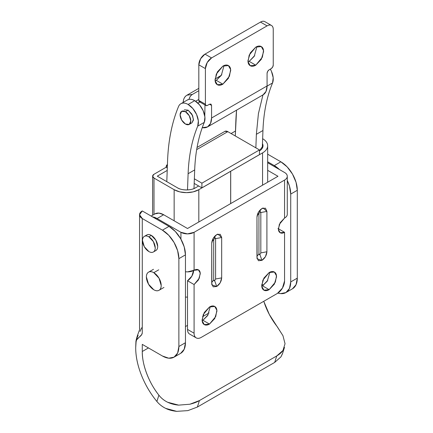 <?xml version="1.0" encoding="UTF-8"?>
<svg xmlns="http://www.w3.org/2000/svg" width="433" height="433" viewBox="0 0 433 433"><rect width="100%" height="100%" fill="white"/><g stroke="black" fill="none" stroke-linecap="round" stroke-linejoin="round"><path stroke-width="0.65" d="M184.344 109.787L188.128 110.161L192.625 115.6L193.432 120.141L191.906 122.88L193.47 119.421L191.906 114.15L188.128 110.161L184.344 109.787M187.121 100.126L188.896 99.39C190.65 99.016 192.582 99.438 194.704 100.667L199.499 104.802L203.185 110.724L204.917 117.067L204.289 122.36L197.713 126.16L198.336 120.867L196.609 114.523L192.918 108.602L188.128 104.467A14.538 8.395 60 0 1 197.713 126.16A203.537 117.511 60 0 0 188.111 173.714L194.688 169.915L188.111 173.714L187.505 189.935L188.111 173.714C188.793 155.804 191.992 139.951 197.713 126.16L204.289 122.36A14.538 8.395 -120 0 0 194.704 100.667L188.128 104.467C186.006 103.238 184.068 102.816 182.315 103.189C180.566 103.563 179.305 104.667 178.542 106.513C171.982 122.263 168.323 140.395 167.566 160.897L166.797 181.654L167.566 160.897A232.613 134.3 60 0 1 178.542 106.513A14.538 8.395 60 0 1 180.897 103.725A14.538 8.395 60 0 1 188.128 104.467L194.704 100.667A14.538 8.395 -120 0 0 187.473 99.926M262.95 94.919L258.42 113.598L256.368 134.306L255.865 147.848L256.368 134.306L262.95 130.506A203.537 117.511 -120 0 1 272.552 82.952A14.538 8.395 -120 0 0 270.338 69.107L271.448 71.315L273.18 77.659L272.552 82.952L267.074 86.113L272.552 82.952C266.836 96.743 263.632 112.596 262.95 130.506L256.368 134.306L258.42 113.663L262.955 94.914M236.564 110.15L235.292 135.967L235.828 121.484A232.613 134.3 60 0 1 236.57 110.144M194.688 169.915L193.995 188.55L194.688 169.915C195.375 152.005 198.574 136.151 204.289 122.36A203.537 117.511 -120 0 0 194.688 169.915M262.95 130.506L262.29 148.221L262.95 130.506M267.8 280.308L262.555 285.85L269.137 289.65L263.903 290.164L261.786 286.375L262.901 280.086L269.137 272.552C271.177 271.372 272.925 271.199 274.37 272.038C275.816 272.871 276.535 274.468 276.535 276.828L274.37 284.124L269.137 289.65C267.091 290.83 265.348 291.003 263.903 290.164C262.458 289.331 261.732 287.734 261.732 285.374L263.903 278.078L269.137 272.552L274.37 272.038L276.481 275.826L275.366 282.116L269.137 289.65L262.555 285.85L267.248 281.206L269.916 272.151M208.17 314.731L202.931 320.274L209.507 324.073L204.273 324.593L202.162 320.799L203.277 314.515L209.507 306.981C211.553 305.801 213.296 305.628 214.741 306.461C216.186 307.295 216.911 308.891 216.911 311.251L214.741 318.547L209.507 324.073C207.467 325.253 205.718 325.427 204.273 324.593C202.828 323.754 202.108 322.157 202.108 319.798L204.273 312.502L209.507 306.981L214.741 306.461L216.857 310.25L215.742 316.539L209.507 324.073L202.931 320.274L207.618 315.63L210.292 306.575M267.664 162.732L284.557 172.486L267.664 162.732M152.649 216.933A17.444 10.073 60 0 1 157.082 218.541L180.929 232.31L180.929 239.173L180.929 232.31L157.082 218.541L163.658 214.741L187.511 228.51L277.975 176.28L267.664 170.331L277.975 176.28L187.511 228.51L163.658 214.741L158.938 213.101L154.938 213.88A17.444 10.073 -120 0 1 163.658 214.741L157.082 218.541L152.356 216.901M193.675 270.062L191.873 276.14L187.511 280.746L187.511 329.416C187.511 331.71 188.214 333.264 189.616 334.07A10.176 5.878 120 0 1 187.511 329.416L194.087 333.215C194.087 335.505 194.79 337.058 196.198 337.87C197.6 338.682 199.299 338.514 201.285 337.367L277.358 293.444L282.446 288.075L284.557 280.985L284.557 232.31C282.852 233.295 281.396 233.441 280.194 232.743C278.987 232.05 278.387 230.719 278.387 228.748L280.194 222.67L284.557 218.07L284.557 180.079L194.087 232.31L194.087 270.295C195.792 269.315 197.248 269.169 198.449 269.867C199.656 270.56 200.257 271.892 200.257 273.862L198.449 279.94L194.087 284.541L194.087 333.215L194.087 284.541L187.511 280.746L187.511 329.416L194.087 333.215A10.176 5.878 -60 0 0 196.198 337.87L189.616 334.07M266.912 211.396L266.912 251.757L265.456 256.661L261.938 260.374L258.42 260.72L256.964 257.5L256.964 217.139L258.42 212.24L261.938 208.527L265.456 208.176L266.912 211.396L266.912 251.757C266.598 255.405 264.936 258.274 261.938 260.368L259.887 254.534L260.828 252.899L260.828 212.533L260.552 211.921L259.887 211.986L258.939 213.626L258.939 253.987L259.215 254.599L259.881 254.534L260.828 252.899L266.912 251.757L260.828 252.899L260.828 212.533L266.912 211.396L260.828 212.533L259.887 211.986L260.46 209.637L259.887 211.986L260.455 209.642L259.881 211.991L258.939 213.626L258.939 253.987L259.887 254.534L261.938 260.374L259.881 254.534L261.938 260.374L257.115 258.82L256.964 217.139C257.283 213.491 258.939 210.622 261.938 208.527L263.161 207.997L266.912 211.396M216.706 234.643L220.224 234.291L221.68 237.511L221.68 277.872L220.224 282.776L216.706 286.489L213.188 286.835L211.732 283.615L211.732 243.254L213.188 238.35L216.706 234.643L217.929 234.112L221.68 237.511L215.596 238.648L215.32 238.036L214.649 238.101L213.702 239.741L213.702 280.102L213.978 280.714L214.649 280.649L215.596 279.014L215.596 238.648L214.649 238.101L215.228 235.752L214.649 238.107L215.223 235.758L214.649 238.107L213.702 239.741L211.959 241.408L213.702 239.741L213.702 280.102L211.732 282.332L213.702 280.102L214.649 280.649L215.596 279.014L215.596 238.648L221.68 237.511L221.68 277.872L215.596 279.014L221.68 277.872C221.36 281.52 219.704 284.389 216.706 286.484L214.649 280.649L216.706 286.489L214.649 280.649L216.706 286.489L211.883 284.936L211.732 243.254C212.051 239.606 213.707 236.737 216.706 234.643L216.706 234.643M278.387 228.748L284.557 232.31L284.557 280.985A10.176 5.878 -60 0 1 277.358 293.444L201.285 337.367A10.176 5.878 -60 0 1 196.198 337.87M277.975 228.516L284.557 232.31L280.194 232.743L278.435 229.587L279.361 224.343L284.557 218.07A9.304 5.375 0 0 0 287.279 214.27C287.279 215.753 286.37 217.02 284.557 218.07L284.557 180.079C286.37 179.029 287.279 177.768 287.279 176.28C287.279 174.797 286.37 173.53 284.557 172.486A9.304 5.375 180 0 1 287.279 176.28A9.304 5.375 180 0 1 284.557 180.079L194.087 232.31A9.304 5.375 180 0 1 180.929 232.31L187.511 233.885L194.087 232.31L194.087 270.295L187.511 271.87L185.454 271.751M185.454 271.74A9.304 5.375 0 0 0 194.087 270.295L198.449 269.867L200.214 273.023L199.283 278.262L194.087 284.541L187.511 280.746A8.725 5.039 -60 0 0 193.665 270.528M202.146 320.674L202.931 320.274M261.776 286.251L262.555 285.85M256.964 256.217L258.939 253.987L256.964 256.217M257.191 215.293L258.939 213.626L257.191 215.293M230.665 171.262L262.555 152.898A17.444 10.073 0 0 0 262.647 138.706A17.444 10.073 180 0 1 267.664 145.775A17.444 10.073 180 0 1 262.555 152.898L262.555 185.183L262.555 152.898L230.665 171.262M262.463 143.632A12.795 7.388 180 0 1 259.47 150.873L263.015 145.775L262.463 143.632M231.098 133.548L235.476 131.02L231.098 133.548M224.9 131.361L227.807 131.648L259.47 149.926L201.902 183.164L201.902 187.868L259.47 154.63L201.902 187.868L194.19 183.413L201.902 187.868L201.902 183.164L259.47 149.926L227.807 131.648L196.679 149.618L227.807 131.648A5.813 3.356 -120 0 0 224.9 131.361L197.058 147.436M152.632 176.161A4.655 2.685 180 0 0 153.996 178.06L153.996 214.422L153.996 178.06L174.147 189.697A17.444 10.073 180 0 0 198.817 189.697L198.817 221.983L198.817 189.697L230.665 171.306L198.817 189.697L193.156 191.879L186.482 192.647L179.803 191.879L174.147 189.697L153.996 178.06L152.632 176.161L153.996 174.266L166.126 167.262L167.306 167.939L166.126 167.262L153.996 174.266A4.655 2.685 180 0 0 152.632 176.161L152.632 215.206M167.214 170.429L157.287 176.161L177.433 187.798C179.933 189.237 182.948 189.957 186.482 189.957C190.017 189.957 193.031 189.237 195.527 187.798L198.655 185.99L195.527 187.798C191.456 190.612 181.508 190.612 177.433 187.798L157.287 176.161L167.214 170.429M185.454 297.092L187.511 297.092A17.444 10.073 0 0 1 185.454 297.092M230.708 203.575L230.708 171.284L230.708 203.575M230.665 171.306L230.665 203.597L230.665 171.306M174.147 189.697L174.147 220.798L174.147 189.697M166.126 167.262A5.813 3.356 60 0 1 167.333 164.6A5.813 3.356 60 0 1 167.43 164.545L166.126 167.262M259.47 149.926L259.47 154.63L259.47 149.926M201.902 183.164L194.357 178.813L201.902 183.164M248.044 61.941L249.191 61.372L255.773 65.172L250.247 65.719L248.017 61.719L249.191 55.083L255.773 47.127L261.294 46.58L263.524 50.58L262.349 57.221L255.773 65.172L249.191 61.372L254.247 56.312L256.921 46.564M215.147 80.933L216.294 80.365L222.876 84.164L217.35 84.711L215.12 80.711L216.294 74.075L222.876 66.119L228.397 65.572L230.632 69.572L229.452 76.213L222.876 84.164L216.294 80.365L221.35 75.304L224.023 65.556M206 105.555L199.418 101.76L198.817 100.429L198.817 64.815L205.399 68.614L205.399 104.229L198.817 100.429L205.399 104.229L206 105.555L207.456 105.414L209.507 104.229L210.963 104.082L211.564 105.414L209.507 104.229L210.963 104.082L211.564 105.414L211.564 117.998A19.48 11.247 60 0 1 206.682 127.324A19.48 11.247 60 0 1 202.249 127.665L207.531 126.912L210.514 123.475L211.564 117.998L211.564 105.414L209.507 104.229L207.456 105.414A2.907 1.678 -60 0 1 206 105.555A2.907 1.678 -60 0 1 205.399 104.229L205.399 68.614L207.201 62.536L211.564 57.93L267.074 25.883A8.725 5.039 -60 0 1 271.437 25.45C270.235 24.751 268.779 24.898 267.074 25.883L260.498 22.083C262.203 21.098 263.654 20.957 264.861 21.65A8.725 5.039 120 0 0 260.498 22.083L204.988 54.13A8.725 5.039 120 0 0 198.817 64.815L205.399 68.614A8.725 5.039 -60 0 1 211.564 57.93L204.988 54.13L211.564 57.93L267.074 25.883L260.498 22.083L204.988 54.13L200.625 58.736L198.817 64.815L198.817 100.429A2.907 1.678 120 0 0 199.418 101.76L200.874 101.614M271.437 25.45A8.725 5.039 -60 0 1 273.245 29.444L273.245 65.053A2.907 1.678 -60 0 1 271.188 68.614L269.131 69.805L271.188 68.614L272.644 67.083L273.245 65.053L273.245 29.444C273.245 27.474 272.644 26.142 271.437 25.45L264.861 21.65M262.192 95.276A19.48 11.247 -120 0 0 267.074 85.945L211.564 117.998L267.074 85.945L267.074 73.361C267.21 71.856 267.892 70.671 269.131 69.805L267.681 71.337L267.074 73.361L267.074 85.945L266.03 91.428L263.042 94.865L207.531 126.912M204.787 116.022L204.988 104.97L204.793 116.071M255.773 65.172C253.614 66.417 251.773 66.601 250.247 65.719C248.721 64.836 247.957 63.153 247.957 60.658L250.247 52.961L255.773 47.127C257.927 45.882 259.768 45.698 261.294 46.58C262.82 47.462 263.583 49.145 263.583 51.641L261.294 59.337L255.773 65.172M222.876 84.164C220.716 85.409 218.876 85.593 217.35 84.711C215.823 83.829 215.06 82.146 215.06 79.656L217.35 71.954L222.876 66.119C225.03 64.874 226.87 64.69 228.397 65.572C229.923 66.455 230.686 68.138 230.686 70.633L228.397 78.33L222.876 84.164M254.723 55.527L249.191 61.372M221.826 74.519L216.294 80.365M186.894 95.228C185.189 96.213 184.057 97.826 183.495 100.066L183.181 102.404C183.343 99.092 184.577 96.7 186.894 95.228L198.817 88.343L186.894 95.228L192.458 94.383L198.817 90.708L192.458 94.383L186.894 95.228M221.317 75.353L215.082 78.952L221.317 75.353M189.026 99.363L189.059 99.222C189.622 96.976 190.753 95.363 192.458 94.383C190.736 95.417 189.594 97.079 189.026 99.363M141.667 327.781L140.043 331.462M138.111 335.321L136.574 338.952M169.005 226.378L162.424 230.172L142.278 218.541C140.46 217.49 139.55 216.224 139.55 214.741C139.55 213.258 140.46 211.991 142.278 210.947L169.005 226.378L175.3 231.455L180.637 238.653L184.204 246.875L185.454 254.864L185.454 342.709L184.204 349.252L180.637 353.36A23.263 13.428 -120 0 0 185.454 342.709L178.872 346.508L177.622 353.052L174.055 357.155L168.718 358.194L162.424 356.002L142.278 344.37L142.278 351.493L148.443 347.932L142.278 351.493C142.278 358.459 143.756 365.831 146.711 373.614C149.672 381.392 153.731 388.58 158.884 395.172L156.887 401.467C150.348 393.505 145.185 384.715 141.391 375.086C137.597 365.457 135.697 356.327 135.697 347.694L136.103 341.697L136.606 339.91L141.732 334.557L142.268 332.793L142.278 218.541L162.424 230.172L168.718 235.254L174.055 242.453L177.622 250.675L178.872 258.663L178.872 346.508A23.263 13.428 60 0 1 174.055 357.155A23.263 13.428 60 0 1 162.424 356.002L142.278 344.37L142.278 351.493C141.948 363.282 148.091 381.706 158.884 395.172L156.887 401.467A58.152 33.574 60 0 1 135.697 347.694L136.108 341.599C136.384 337.54 142.278 336.722 142.278 332.501L142.278 218.541L139.55 214.741L142.278 210.947L169.005 226.378L162.424 230.172A23.263 13.428 60 0 1 178.872 258.663L185.454 254.864L185.454 342.709L178.872 346.508L178.872 258.663L185.454 254.864A23.263 13.428 -120 0 0 169.005 226.378M277.959 293.071A23.263 13.428 60 0 0 285.904 292.578A23.263 13.428 60 0 0 290.722 281.932L297.303 278.132L297.303 190.287L290.722 194.087L290.722 281.932L290.722 194.087A23.263 13.428 60 0 0 287.279 180.469L289.471 186.098L290.722 194.087L297.303 190.287A23.263 13.428 -120 0 0 280.855 161.801L267.664 154.186L280.855 161.801L274.273 165.601L267.664 161.78L274.273 165.601L279.42 169.519A23.263 13.428 60 0 0 274.273 165.601L280.855 161.801L287.149 166.878L292.486 174.077L296.053 182.298L297.303 190.287L297.303 278.132L296.053 284.676L292.486 288.784A23.263 13.428 -120 0 0 297.303 278.132L290.722 281.932L289.471 288.475L285.904 292.578L280.568 293.617L277.959 293.076M185.454 326.563L187.511 325.378L185.454 326.563M202.53 316.707L209.085 312.924L202.53 316.707M285.038 343.71L282.955 335.678L269.331 314.472L263.762 301.298L265.142 305.238C268.103 313.016 272.157 320.204 277.315 326.796L282.955 335.678L285.038 343.71L282.971 350.481L276.741 355.937L199.434 400.568L189.881 404.227L178.656 405.131L167.631 402.246C164.188 400.557 161.271 398.203 158.884 395.172C163.43 401.007 170.023 404.33 178.656 405.131L189.881 404.227C193.827 403.253 197.01 402.035 199.434 400.568L197.378 407.047L274.684 362.416L276.741 355.937L199.434 400.568L197.378 407.047L187.852 410.619L176.68 411.35L165.709 408.389C162.256 406.711 159.317 404.406 156.887 401.467C159.257 404.346 162.196 406.652 165.709 408.389C168.578 409.872 172.231 410.863 176.68 411.35L187.852 410.619L197.378 407.047L274.787 362.356M263.518 285.217L261.797 284.221L263.518 285.217M282.619 353.301L280.941 356.873L274.684 362.416L276.741 355.937C279.664 354.172 281.737 352.354 282.971 350.481L283.945 348.798M142.278 256.055L142.278 324.902M280.941 356.873L282.505 353.664L284.492 347.401M185.454 111.703A7.561 4.362 60 0 1 190.244 117.9A7.561 4.362 60 0 1 189.708 124.071A7.561 4.362 60 0 1 185.454 124.049A7.561 4.362 60 0 1 180.664 117.852A7.561 4.362 60 0 1 181.2 111.682A7.561 4.362 60 0 1 185.454 111.703L188.128 110.161L185.454 111.703L181.671 111.33L180.106 114.788L181.671 120.06L185.454 124.049L189.232 124.423L190.801 120.964L189.232 115.692L185.454 111.703M199.819 101.988L197.903 103.092L199.819 101.988M148.855 236.824A9.012 5.207 60 0 1 154.565 244.212A9.012 5.207 60 0 1 153.926 251.568A9.012 5.207 60 0 1 148.855 251.541L144.346 246.783L142.484 240.504C142.484 238.469 143.101 237.095 144.346 236.375C145.591 235.655 147.096 235.806 148.855 236.824L153.363 241.582L155.231 247.86C155.231 249.895 154.608 251.27 153.363 251.99C152.118 252.704 150.614 252.558 148.855 251.541A9.012 5.207 60 0 1 143.144 244.152A9.012 5.207 60 0 1 143.783 236.797A9.012 5.207 60 0 1 148.855 236.824L151.323 235.395L148.855 236.824M156.394 250.144A9.012 5.207 -120 0 0 157.033 242.789A9.012 5.207 -120 0 0 151.323 235.395A9.012 5.207 -120 0 0 146.251 235.373M153.363 251.99L155.831 250.566C157.076 249.846 157.699 248.472 157.699 246.437L155.831 240.158L151.323 235.395C149.564 234.383 148.059 234.231 146.814 234.951L144.346 236.375M153.791 272.671A10.468 6.046 60 0 1 160.421 281.255A10.468 6.046 60 0 1 159.68 289.796A10.468 6.046 60 0 1 153.791 289.764L148.557 284.243L146.386 276.947C146.386 274.587 147.112 272.99 148.557 272.151C150.002 271.318 151.745 271.491 153.791 272.671L159.025 278.197L161.19 285.493C161.19 287.853 160.47 289.45 159.025 290.283C157.58 291.117 155.831 290.944 153.791 289.764A10.468 6.046 60 0 1 147.155 281.185A10.468 6.046 60 0 1 147.902 272.644A10.468 6.046 60 0 1 153.791 272.671L158.722 269.824L153.791 272.671M180.859 103.747L187.435 99.947M191.906 122.88L189.232 124.423M217.539 234.231L217.929 234.112M211.883 284.936L211.797 284.541M262.771 208.116L263.161 207.997M257.115 258.82L257.029 258.425M151.149 216.067L154.938 213.88M287.279 176.28L287.279 214.27M267.664 145.775L267.664 182.233M285.904 292.578L292.486 288.784M180.637 353.36L174.055 357.155M139.55 214.741L139.55 328.701C140.509 328.523 136.85 335.559 135.935 341.356L135.697 347.694M195.64 101.252L198.817 99.417M159.025 290.283L163.955 287.436M148.557 272.151L153.488 269.304"/></g></svg>
